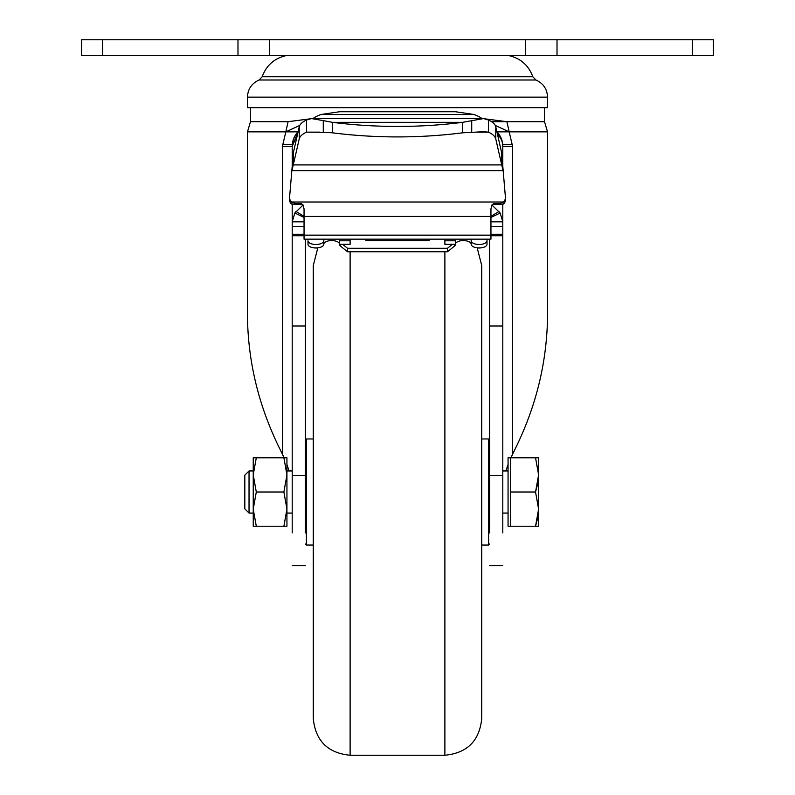 <?xml version="1.0" encoding="UTF-8"?>
<svg xmlns="http://www.w3.org/2000/svg" width="795" height="795" viewBox="0 0 795 795"><rect width="100%" height="100%" fill="white"/><g stroke="black" fill="none" stroke-linecap="round" stroke-linejoin="round"><path stroke-width="1.19" d="M477.179 247.861L481.74 265.609L481.74 718.392C479.554 740.781 467.271 753.064 444.882 755.25L444.882 251.747M350.118 251.747L350.118 755.25C327.729 753.064 315.446 740.781 313.26 718.392L313.26 265.609L317.821 247.861M481.74 301.941L481.74 682.07M491.906 205.011L500.164 213.02L502.798 221.835L502.798 235.757L490.952 235.757M495.265 125.441L509.178 131.851L512.606 146.359L502.798 146.359A21.058 21.058 0 0 0 496.895 131.741A21.058 21.058 0 0 1 502.798 146.359L502.798 168.361L502.798 146.359A21.058 18.235 180 0 0 497.451 134.226M502.798 204.265L502.798 221.835L502.798 204.265M499.051 211.46L490.952 216.32M297.539 134.226L292.202 146.359L298.105 131.741A21.058 21.058 0 0 0 292.202 146.359L292.202 168.361M304.048 226.416L292.202 226.416L292.202 204.265M304.048 221.835L292.202 221.835L294.836 213.02L303.094 205.011M304.048 216.32L295.949 211.46M482.038 118.574A31.591 14.976 0 0 0 473.75 114.44L455.416 111.747L339.584 111.747L321.25 114.44A31.591 14.976 0 0 0 312.962 118.574M489.641 239.156L489.641 326L502.798 326L502.798 235.757M502.798 326L502.798 532.918M489.641 326L489.641 532.918M292.202 226.416L292.202 234.286L304.048 234.286M292.202 532.918L292.202 475.42L305.359 475.42L305.359 239.156M292.202 234.286L292.202 475.42M305.359 532.918L305.359 475.42M492.135 204.663L494.112 203.48L494.112 204.474L492.135 204.663L490.952 208.846L490.952 239.156L304.048 239.156L304.048 216.459L490.952 216.459M494.112 204.474L503.066 204.226L503.066 202.01L500.164 203.48L494.112 203.48M294.836 204.474L294.836 203.48L291.934 202.01L291.934 204.226L302.865 204.663L304.048 208.846L304.048 216.459M300.888 204.474L300.888 203.48L302.865 204.663M456.231 239.156A7.9 3.697 -0 0 0 455.416 240.786L455.416 244.284A7.9 3.697 -0 0 1 463.316 240.587A7.9 3.697 -0 0 1 471.206 244.284L471.206 240.786A7.9 3.697 -0 0 0 470.392 239.156M455.416 244.284L444.882 244.284L444.882 240.786L455.416 240.786M444.882 240.786L444.882 239.156M350.118 239.156L350.118 240.786L339.584 240.786L339.584 244.284L350.118 244.284L350.118 240.786M338.769 239.156A7.9 3.697 180 0 1 339.584 240.786M323.794 240.786L323.794 244.284A7.9 3.697 180 0 1 315.893 247.97A7.9 3.697 180 0 1 307.993 244.284L307.993 240.786A7.9 3.697 180 0 0 315.893 244.482A7.9 3.697 180 0 0 323.794 240.786A7.9 3.697 180 0 1 324.608 239.156M502.5 142.802L502.778 145.495M502.748 144.978L502.708 144.432M502.599 143.488L502.45 142.553M502.013 140.655L501.406 138.827M499.667 135.319L497.362 132.238M500.164 213.02L490.952 217.433M294.836 203.48L300.888 203.48M510.887 457.781L516.72 445.747C537.768 401.962 548.043 356.438 547.546 309.195L547.546 131.851L544.495 121.695L506.912 121.695L481.859 118.445M505.918 470.948L508.065 464.459M282.394 454.323L282.394 146.359L285.822 131.851L247.454 131.851L247.454 309.195C246.957 356.438 257.232 401.962 278.28 445.747L284.113 457.781M500.164 204.474L500.164 203.48M289.589 197.22L293.345 152.769L299.228 126.802A31.591 12.193 -0 0 1 306.552 119.995L311.471 118.574L323.277 120.621L323.277 132.318L332.439 132.815L332.439 122.341A315.893 191.426 0 0 0 462.561 122.341L483.529 118.574L488.448 119.995A31.591 12.193 -0 0 1 495.772 126.802L501.655 152.769L505.411 197.22A5.267 5.187 180 0 1 503.066 202.01L291.934 202.01A5.267 5.187 180 0 1 289.589 197.22M323.277 120.621L332.439 122.341L462.561 122.341L462.561 132.815L483.529 131.732L488.448 132.139A31.591 12.193 -0 0 1 495.772 138.946L503.056 170.657L291.944 170.657L299.228 138.946A31.591 12.193 -0 0 1 306.552 132.139L323.277 132.318M294.836 213.02L304.048 217.433M313.141 118.445L288.088 121.695L250.505 121.695L250.505 107.663M491.548 121.695L544.495 121.695L544.495 107.663M247.454 97.139L247.454 107.663L547.546 107.663L547.546 97.139L247.454 97.139C247.831 89.04 251.727 83.316 259.12 79.997L262.191 76.737L532.809 76.737L535.88 79.997L259.12 79.997M298.006 131.851L285.822 131.851L288.088 121.695M285.822 131.851L299.735 125.441M506.912 121.695L509.178 131.851L547.546 131.851M291.934 204.226A5.267 5.187 180 0 1 289.569 199.893L289.569 197.677M471.723 132.318L471.723 120.621M320.097 132.139L306.552 132.139L306.552 119.995M474.883 132.139L488.448 132.139L488.448 119.995M505.431 197.677L505.431 199.893A5.267 5.187 180 0 1 503.066 204.226M502.678 144.382L512.546 144.382M292.292 144.382L282.454 144.382M332.439 132.815A315.893 191.426 0 0 0 462.561 132.815M297.638 132.238L295.333 135.319M293.594 138.827L292.987 140.655M292.55 142.553L292.401 143.488M292.232 145.157L292.202 146.359L282.394 146.359M286.935 474.893L286.935 457.781L283.885 457.781L286.935 474.893L283.885 492.006L286.935 509.118L286.935 474.893M286.935 526.23L286.935 509.118L283.885 526.23L286.935 526.23L256.298 526.23L283.885 526.23M254.072 517.764L253.237 509.118L256.298 492.006L283.885 492.006M254.072 483.539L253.237 474.903L253.237 457.781L285.614 457.781M256.298 457.781L253.237 474.893L256.298 492.006L253.237 509.118L253.237 526.23L256.298 526.23L253.237 509.118L253.237 474.893L256.298 457.781M501.655 152.769L501.655 164.913L293.345 164.913L293.345 152.769M249.034 492.006L249.034 470.948L244.82 475.162L244.82 508.85L249.034 513.063L249.034 492.006M487.007 239.156L487.007 244.284L487.007 239.156M471.206 244.284A7.9 3.697 0 0 0 479.107 247.97A7.9 3.697 0 0 0 487.007 244.284M471.206 240.786A7.9 3.697 0 0 0 479.107 244.482A7.9 3.697 0 0 0 487.007 240.786M429.091 239.156L429.091 240.587L365.909 240.587L365.909 239.156M452.425 244.284L447.515 248.259L347.485 248.259L342.575 244.284M347.485 248.259L347.485 251.747L447.515 251.747L454.352 246.202A7.9 3.697 -0 0 0 455.416 244.363M347.485 251.747L340.648 246.202A7.9 3.697 180 0 1 339.584 244.363M447.515 251.747L447.515 248.259M305.359 492.006L305.359 446.85L305.359 492.006M292.202 235.757L304.048 235.757M289.082 470.948L286.935 464.459M323.794 244.284A7.9 3.697 180 0 1 331.684 240.587A7.9 3.697 180 0 1 339.584 244.284M307.993 240.786L307.993 244.284M510.698 526.23L535.542 526.23L538.603 509.118L535.542 492.006L510.698 492.006L510.698 526.23L508.065 526.23L508.065 457.781L538.603 457.781L538.603 474.893L535.542 457.781M537.768 500.462L538.603 509.118L538.603 526.23L535.542 526.23L537.768 517.764M537.768 483.539L535.542 492.006L538.603 474.893L537.768 466.248M510.698 492.006L510.698 457.781M538.603 509.118L538.603 474.893M692.336 39.75L713.393 39.75L713.393 55.541L692.336 55.541L692.336 39.75L269.435 39.75L269.435 55.541L692.336 55.541M237.983 55.541L237.983 39.75L102.664 39.75L102.664 55.541L269.435 55.541M102.664 55.541L81.607 55.541L81.607 39.75L102.664 39.75M237.983 39.75L269.435 39.75M481.74 438.959L488.587 438.959L488.587 545.052L489.641 543.999M305.359 543.999L306.413 545.052L306.413 438.959L305.359 440.013M489.641 475.42L502.798 475.42M304.048 235.151L490.952 235.151M490.952 221.835L502.798 221.835M321.25 114.44L473.75 114.44M509.178 131.851L496.994 131.851M512.606 454.323L512.606 146.359M299.228 138.946L299.228 126.802M495.772 126.802L495.772 138.946M454.352 246.202L454.352 244.284M340.648 244.284L340.648 246.202M490.952 234.286L502.798 234.286M490.952 226.416L502.798 226.416M292.202 326L305.359 326M557.017 55.541L557.017 39.75M525.565 39.75L525.565 55.541M481.74 545.052L488.587 545.052M488.587 438.959L489.641 440.013M350.118 755.25L444.882 755.25M306.413 545.052L313.26 545.052M306.413 438.959L313.26 438.959M489.641 565.712L502.798 565.712M508.065 470.948L502.798 470.948M508.065 513.063L502.798 513.063M247.454 131.851L250.505 121.695M498.634 133.798L499.687 135.339M500.611 137.018L501.675 139.592M501.784 139.9L502.43 142.454M296.366 133.798L295.313 135.339M294.389 137.018L293.325 139.592M293.216 139.91L292.202 146.359M292.202 470.948L286.935 470.948M292.202 513.063L286.935 513.063M535.88 79.997C543.273 83.316 547.169 89.03 547.546 97.139M508.542 55.541C520.486 58.194 528.576 65.25 532.809 76.737M286.458 55.541C274.514 58.194 266.424 65.25 262.191 76.737M253.237 470.948L249.034 470.948M253.237 513.063L249.034 513.063M483.529 118.574L311.471 118.574M292.202 565.712L305.359 565.712"/></g></svg>
